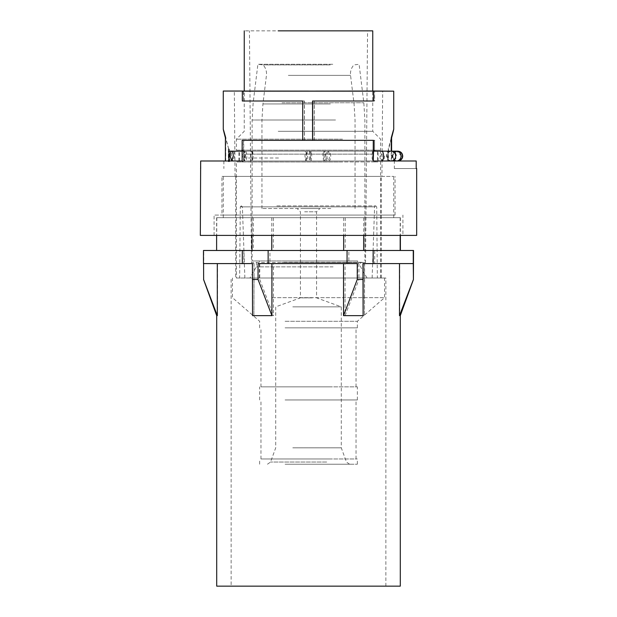 <?xml version="1.0" encoding="UTF-8"?>
<svg xmlns="http://www.w3.org/2000/svg" width="617" height="617" viewBox="0 0 617 617"><rect width="100%" height="100%" fill="white"/><g stroke="black" fill="none" stroke-linecap="round" stroke-linejoin="round"><path stroke-width="0.46" stroke-dasharray="3.08 2.31" d="M280.658 30.85L367.562 30.85L280.658 30.85M281.614 262.534L365.542 262.534L281.614 262.534M372.753 30.85L244.247 30.85M278.213 131.298L372.753 131.298L278.213 131.298M342.497 139.164L236.38 139.164L342.497 139.164M274.503 150.17L380.62 150.17L236.38 150.17L236.38 139.164L244.247 131.298L244.247 91.038M342.497 161.97L236.38 161.97L342.497 161.97M274.503 278.012L380.62 278.012L236.38 278.012L236.38 161.97L375.992 161.932L241.008 161.932C243.376 161.685 244.679 160.374 244.903 157.998L244.903 154.142L372.097 154.142L244.903 154.142C244.679 151.774 243.376 150.463 241.008 150.209L375.992 150.209L236.38 150.17M333.072 266.868L256.379 266.868L333.072 266.868M336.103 278.012L249.947 278.012L336.103 278.012M283.928 262.279L360.621 262.279L251.458 262.534L249.438 30.85M340.946 278.012L239.658 278.012L340.946 278.012M276.809 205.901L375.738 205.901L276.809 205.901M276.879 205.901L375.591 205.901L276.879 205.901M278.514 278.012L372.12 278.012L278.514 278.012M374.558 101.003L314.192 101.003L374.558 101.003L374.558 91.169L374.689 101.003M242.442 91.038L242.311 101.003M381.931 176.393L235.069 176.393L381.931 176.393L382.671 91.169L223.269 91.169L393.731 91.038M243.568 91.038L243.568 101.003L243.437 91.038L374.558 91.038M416.375 160.991L243.707 160.991L243.437 140.337L304.451 140.337L304.451 101.003L243.437 101.003M304.451 101.003L243.568 101.003M312.549 101.003L373.563 101.003M242.442 151.157L242.442 140.337L373.563 140.337M391.085 151.157A4.921 4.597 -90 0 0 386.481 156.07A4.921 4.597 -90 0 0 391.085 160.991L381.753 160.991A4.921 1.797 90 0 1 379.949 156.07C380.057 153.085 380.658 151.443 381.753 151.157L243.954 151.157L244.054 160.991L372.29 160.991L372.383 151.157M391.247 139.211L388.664 148.859L388.301 160.991L391.247 160.991L387.329 160.991L387.329 151.157M391.247 160.991L391.247 151.157M388.664 160.991L391.602 160.991L391.602 151.157M391.602 160.991L387.908 160.991L387.908 151.157L374.558 151.157L374.558 140.337L314.192 140.337L314.192 101.003M243.437 151.157L229.671 151.157L229.671 160.991L225.753 160.991L225.753 137.869L228.699 148.859L228.699 160.991L225.753 160.991M228.699 148.859L225.398 137.869C222.536 126.763 222.66 126.763 225.753 137.869M228.336 148.859L228.336 160.991L225.398 160.991L244.054 160.991L242.489 156.07A4.921 1.558 90 0 1 244.047 151.157A4.921 1.558 90 0 1 245.605 156.07L244.047 160.991L251.481 160.991A4.921 0.671 90 0 0 252.152 156.07A4.921 0.671 90 0 0 251.481 151.157A4.921 0.671 90 0 0 250.81 156.07A4.921 0.671 90 0 0 251.481 160.991L305.631 160.991L304.96 156.07A4.921 0.671 90 0 1 305.631 151.157L309.811 151.157A4.921 0.586 -90 0 0 309.233 156.07A4.921 0.586 -90 0 0 309.811 160.991A4.921 0.586 -90 0 0 310.397 156.07A4.921 0.586 -90 0 0 309.811 151.157L323.555 151.157A4.921 0.586 90 0 1 324.141 156.07L323.555 160.991L322.969 156.07A4.921 0.586 90 0 1 323.555 151.157L327.612 151.157A4.921 1.797 -90 0 0 325.815 156.07A4.921 1.797 -90 0 0 327.612 160.991A4.921 1.797 -90 0 0 329.409 156.07A4.921 1.797 -90 0 0 327.612 151.157L381.753 151.157M302.808 140.337L302.808 101.003M273.786 151.157L244.617 151.157L244.71 160.991L372.946 160.991L373.046 151.157L273.786 151.157M304.358 140.337L304.358 101.003M242.157 151.157L305.631 151.157A4.921 0.671 90 0 1 306.302 156.07L305.631 160.991L373.293 160.991L242.157 160.991L242.172 151.157L373.293 151.157M238.879 160.991L238.879 151.157L229.092 151.157M238.879 151.157L243.954 151.157M387.329 160.991L377.457 160.991L377.457 151.157M394.34 160.991L416.205 160.991L394.34 160.991L394.34 168.526L416.205 168.526L394.34 168.526M374.558 140.337L374.558 151.157M374.843 140.337L243.73 140.337L243.73 160.991L200.664 160.991M387.908 160.991L372.946 160.991M377.457 160.991L372.29 160.991M244.71 160.991L229.671 160.991M391.247 137.869L388.301 148.859L388.301 160.991M378.121 160.991L378.121 151.157L373.046 151.157M387.908 151.157L378.121 151.157M239.543 160.991L239.543 151.157L244.617 151.157M239.543 151.157L229.671 151.157M243.707 151.157L374.827 151.157M314.192 140.337L304.451 140.337M349.291 176.393L221.958 176.393L349.291 176.393M268.326 176.393L393.731 176.393L268.326 176.393M200.841 160.991L200.841 168.526L200.324 168.526M223.886 160.991L223.886 168.526M267.709 215.078L395.042 215.078L221.958 215.078L221.958 176.393M353.001 215.078L214.091 215.078L353.001 215.078M314.284 140.337L314.284 101.003M229.455 149.191L229.455 161.646L228.668 161.646L228.668 149.191L229.455 149.191L229.154 161.646L228.367 161.646L228.668 149.191M228.367 149.191L229.154 149.191M200.324 235.401L359.495 235.401M353.001 235.401L214.091 235.401L402.909 235.401L402.909 215.078M216.822 217.701L400.387 217.701L216.822 217.701L216.613 250.479L400.387 250.479L216.822 250.479M274.195 176.393L381.275 176.393L274.195 176.393M273.331 217.701L273.331 250.479M345.227 217.701L345.227 250.479M365.009 217.701L365.009 250.479M400.387 217.701L400.387 235.401M253.34 217.701L253.34 250.479M274.195 278.012L381.275 278.012L235.725 278.012L235.725 176.393M400.178 217.701L400.178 235.401M363.66 217.701L363.66 235.401M343.669 217.701L343.669 235.401M271.773 217.701L271.773 235.401M413.529 250.479L203.471 250.479M216.613 217.701L216.613 235.401M251.991 217.701L251.991 235.401M272.035 278.012L385.864 278.012L272.035 278.012M400.286 315.642L399.693 315.642L399.693 263.59L364.454 263.59L364.454 315.642L345.08 315.642L345.08 263.59L273.47 263.59L273.47 315.642L253.888 315.642L254.034 263.59L243.831 263.59L243.831 250.479M243.831 263.59L203.741 263.59L203.741 250.479M413.529 263.59L374.696 263.59L374.696 250.479M345.08 263.59L358.955 263.59L348.86 263.59L348.86 250.479M348.86 263.59L269.938 263.59L269.938 250.479M272.035 586.15L385.864 586.15L231.136 586.15L231.136 278.012M203.741 263.59L253.888 263.59M269.938 263.59L273.47 263.59M203.471 263.59L252.399 263.59M258.045 263.59L357.258 263.59M362.966 263.59L413.359 263.59M374.696 263.59L364.454 263.59M399.693 263.59L413.421 263.59M400.286 586.15L216.714 586.15M252.546 315.642L252.546 263.59M217.516 263.59L217.516 315.642L216.714 315.642M254.034 263.59L254.034 279.478L259.742 279.478L273.47 315.642M253.888 315.642L254.034 279.478M259.742 263.59L259.742 279.478M358.955 263.59L358.955 279.478L364.601 279.478L364.454 315.642M345.08 315.642L358.955 279.478M364.601 263.59L364.601 279.478M399.693 315.642L413.421 279.478M217.516 315.642L203.641 279.478L203.641 263.59M235.069 176.393L234.329 91.038L223.269 91.038L243.437 91.038M382.671 91.169L374.689 91.038M231.306 156.07A4.921 1.643 -90 0 1 232.948 151.157A4.921 1.643 -90 0 1 234.591 156.07L232.948 160.991L231.306 156.07M304.636 211.801L316.56 211.801L304.636 211.801M303.063 208.523L319.837 208.523L303.063 208.523M312.364 297.864L304.636 297.864L312.364 297.864M330.82 208.523L261.955 208.523L330.82 208.523M304.636 297.864L300.44 297.864L304.636 297.864M292.782 306.857L341.278 306.857L292.782 306.857M330.265 64.924L263.104 64.924L330.265 64.924M332.764 64.284L257.898 64.284L332.764 64.284M335.532 260.968L252.114 260.968L335.532 260.968M284.923 260.968L357.667 260.968L284.923 260.968M332.077 278.012L259.333 278.012L332.077 278.012M272.043 278.012L384.553 278.012L272.043 278.012M272.043 297.679L384.553 297.679L272.043 297.679M285.085 321.287L357.343 321.287L285.085 321.287M285.085 327.843L357.343 327.843L285.085 327.843M285.71 327.843L356.032 327.843L285.71 327.843M331.29 386.844L260.968 386.844L331.29 386.844M285.085 386.844L357.343 386.844L285.085 386.844M285.085 399.955L357.343 399.955L285.085 399.955M285.71 399.955L356.032 399.955L285.71 399.955M331.29 458.963L260.968 458.963L331.29 458.963M285.085 458.963L357.343 458.963L285.085 458.963M285.085 464.208L357.343 464.208L285.085 464.208M288.825 464.208L349.538 464.208L288.825 464.208M292.782 447.819L341.278 447.819L292.782 447.819M234.329 91.169L223.269 91.038M278.522 157.998L244.903 157.998M340.653 206.872L240.283 206.872L340.653 206.872M277.341 206.849L374.604 206.849L277.341 206.849M391.085 160.991L396.453 160.991A4.921 4.597 90 0 1 391.849 156.07C392.127 153.085 393.654 151.443 396.453 151.157M397.51 151.157A4.921 4.921 -90 0 0 392.589 156.07A4.921 4.921 -90 0 0 397.51 160.991L396.453 160.991M397.811 151.157C394.826 151.443 393.183 153.085 392.89 156.07C393.183 153.085 394.826 151.443 397.811 151.157L396.854 151.157L392.227 156.07A4.921 4.627 90 0 0 396.854 160.991A4.921 4.627 90 0 0 401.482 156.07L396.854 151.157L391.749 151.157A4.921 4.627 -90 0 1 396.376 156.07A4.921 4.627 -90 0 1 391.749 160.991A4.921 4.627 -90 0 1 387.114 156.07A4.921 4.627 -90 0 1 391.749 151.157L382.586 151.157L380.704 156.07A4.921 1.882 90 0 0 382.586 160.991A4.921 1.882 90 0 0 384.476 156.07L382.586 151.157L328.846 151.157C329.995 151.443 330.619 153.085 330.735 156.07A4.921 1.882 -90 0 1 328.846 160.991A4.921 1.882 -90 0 1 326.964 156.07C327.079 153.085 327.704 151.443 328.846 151.157L324.812 151.157A4.921 0.671 90 0 0 324.141 156.07A4.921 0.671 90 0 0 324.812 160.991A4.921 0.671 90 0 0 325.483 156.07A4.921 0.671 90 0 0 324.812 151.157L311.107 151.157L311.778 156.07L311.107 160.991L310.428 156.07L311.107 151.157L306.919 151.157L307.505 156.07A4.921 0.586 90 0 1 306.919 160.991A4.921 0.586 90 0 1 306.34 156.07L306.919 151.157L252.638 151.157L252.06 156.07L252.638 160.991L253.225 156.07L252.638 151.157L245.219 151.157A4.921 1.643 -90 0 1 246.862 156.07A4.921 1.643 -90 0 1 245.219 160.991A4.921 1.643 -90 0 1 243.576 156.07A4.921 1.643 -90 0 1 245.219 151.157L232.948 151.157M232.948 160.991L397.811 160.991A4.921 4.921 90 0 1 392.89 156.07C393.183 159.055 394.826 160.698 397.811 160.991L397.51 160.991M330.82 120.014L261.955 120.014L330.82 120.014M330.342 103.957L262.935 103.957L330.342 103.957M288.34 75.374L350.556 75.374L288.34 75.374M281.977 102.761L363.829 102.761L281.977 102.761M335.532 120.014L252.114 120.014L335.532 120.014M326.702 462.048L270.539 462.048L326.702 462.048M367.053 278.012L360.621 266.868L360.621 262.279L365.542 262.534L367.562 30.85M380.62 278.012L380.62 161.97L375.992 161.932C373.624 161.685 372.321 160.374 372.097 157.998L372.097 154.142C372.321 151.774 373.624 150.463 375.992 150.209L380.62 150.17L380.62 139.164L372.753 131.298L372.753 91.038M256.379 262.279L256.379 266.868L249.947 278.012M241.262 205.901L240.283 206.872L239.658 278.012M375.738 205.901L376.717 206.872L377.342 278.012M244.88 278.012L242.396 206.849L241.409 205.901M372.12 278.012L374.604 206.849L375.591 205.901M395.042 215.078L395.042 176.393M214.091 235.401L214.091 215.078M393.731 217.701L393.731 176.393M223.269 217.701L223.269 176.393M381.275 278.012L381.275 176.393M385.864 586.15L385.864 278.012M231.691 160.991L244.047 160.991M349.538 464.208L346.461 462.048L341.278 447.819L341.278 306.857L316.56 297.864L316.56 211.801L319.837 208.523M267.462 464.208L270.539 462.048L275.722 447.819L275.722 306.857L300.44 297.864L300.44 211.801L297.163 208.523M355.045 208.523L355.045 120.014L354.065 103.957L350.556 75.374C350.147 71.402 351.258 67.924 353.896 64.924L359.102 64.284L363.829 102.761L364.886 120.014L364.886 260.968M261.955 208.523L261.955 120.014L262.935 103.957L266.444 75.374C266.853 71.402 265.742 67.924 263.104 64.924L257.898 64.284L253.171 102.761L252.114 120.014L252.114 260.968M357.667 278.012L357.667 260.968M259.333 278.012L259.333 260.968M259.657 327.843L259.657 321.287L232.447 297.679L232.447 278.012M357.343 327.843L357.343 321.287L384.553 297.679L384.553 278.012M356.032 386.844L356.032 327.843M260.968 386.844L260.968 327.843M259.657 399.955L259.657 386.844M357.343 399.955L357.343 386.844M356.032 458.963L356.032 399.955M260.968 458.963L260.968 399.955M259.657 464.208L259.657 458.963M357.343 464.208L357.343 458.963"/><path stroke-width="0.93" d="M278.213 30.85L372.753 30.85L372.753 91.038M242.442 91.169L393.731 91.169L242.311 91.038L242.311 101.003L302.716 101.003L242.442 101.003M373.563 101.003L373.432 91.169L373.563 101.003M373.27 140.337L373.27 160.991L381.753 160.991A4.921 1.797 90 0 0 383.55 156.07C383.442 153.085 382.849 151.443 381.753 151.157L373.563 151.157L373.563 140.337L242.157 140.337L242.157 160.991L200.664 160.991L200.324 235.401L416.676 235.401L416.676 168.526L416.205 168.526L416.205 160.991L416.205 168.526M391.247 151.157L391.247 137.869C394.34 126.763 394.464 126.763 391.602 137.869C394.464 126.763 394.34 126.763 391.247 137.869M391.602 151.157L391.602 137.869L391.247 139.211M225.398 160.991L225.398 137.869C222.536 126.763 222.66 126.763 225.753 137.869M229.092 160.991L229.092 151.157L242.157 151.157L231.691 151.157A4.921 1.558 90 0 1 233.249 156.07L231.691 160.991L230.133 156.07A4.921 1.558 90 0 1 231.691 151.157M312.549 140.337L312.549 101.003L373.432 101.003M312.642 140.337L312.642 101.003M416.205 160.991L373.27 160.991L373.563 151.157M302.716 140.337L302.716 101.003M400.387 235.401L400.387 250.479M400.178 235.401L400.178 250.479M363.66 235.401L363.66 250.479M343.669 235.401L343.669 250.479M271.773 235.401L271.773 250.479M242.304 250.479L242.304 263.59L203.471 263.59L203.471 250.479L413.529 250.479L413.421 279.478L399.484 315.642L400.286 315.642L413.405 279.601M216.613 235.401L216.613 250.479M251.991 235.401L251.991 250.479M242.304 263.59L252.399 263.59L252.546 315.642L271.92 315.642L258.045 279.478L258.045 263.59L268.14 263.59L268.14 250.479M268.14 263.59L347.062 263.59L347.062 250.479M343.53 263.59L343.53 315.642L363.112 315.642L362.966 263.59L373.169 263.59L373.169 250.479M373.169 263.59L413.259 263.59L413.259 250.479M347.062 263.59L357.258 263.59L357.258 279.478L343.53 315.642M413.259 263.59L413.421 279.478M217.307 263.59L217.307 315.642L216.714 315.642L216.714 586.15L400.286 586.15L400.286 315.642M271.92 315.642L271.92 263.59M399.484 315.642L399.484 263.59M363.112 315.642L363.112 263.59M362.966 279.478L357.258 279.478M258.045 279.478L252.399 279.478M203.579 263.59L203.641 279.478M217.307 315.642L203.579 279.478M223.269 129.3L223.269 91.038L242.442 91.038M242.311 91.169L373.432 91.038M393.731 129.3L393.731 91.169L373.563 91.038M391.085 160.991A4.921 4.597 -90 0 0 395.682 156.07A4.921 4.597 -90 0 0 391.085 151.157L396.453 151.157C399.245 151.443 400.78 153.085 401.05 156.07A4.921 4.597 90 0 1 396.453 160.991M397.51 160.991A4.921 4.921 -90 0 0 402.423 156.07A4.921 4.921 -90 0 0 397.51 151.157L397.811 151.157C400.795 151.443 402.431 153.085 402.724 156.07A4.921 4.921 90 0 1 397.811 160.991C400.849 160.644 402.492 159.001 402.724 156.07C402.438 153.085 400.795 151.443 397.811 151.157L397.734 151.157M244.247 91.038L244.247 30.85M216.714 315.642L203.595 279.601M381.753 151.157L391.085 151.157M396.453 151.157L397.51 151.157"/></g></svg>
